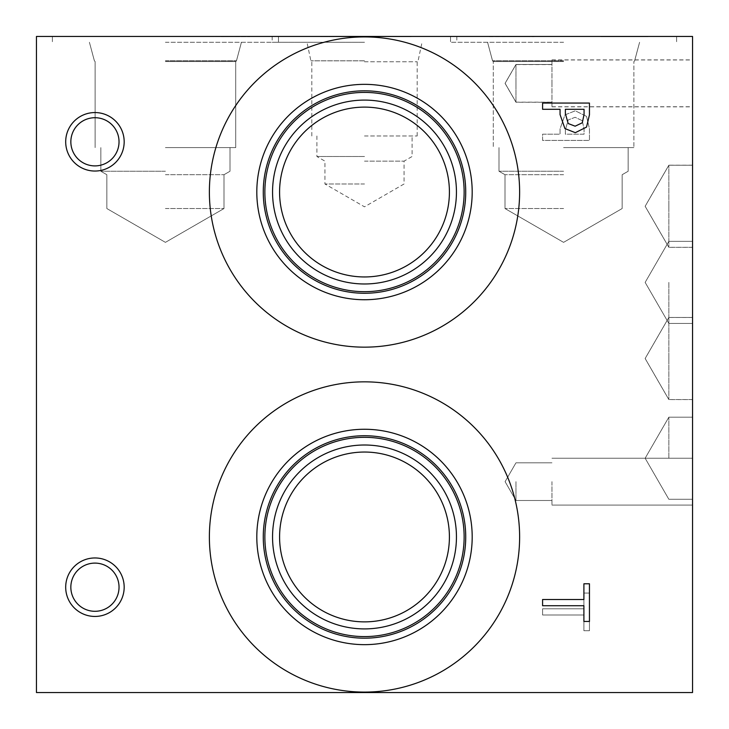 <?xml version="1.0" encoding="UTF-8"?>
<svg xmlns="http://www.w3.org/2000/svg" width="729" height="729" viewBox="0 0 729 729"><rect width="100%" height="100%" fill="white"/><g stroke="black" fill="none" stroke-linecap="round" stroke-linejoin="round"><path stroke-width="0.55" stroke-dasharray="3.65 2.73" d="M542.586 605.735L542.586 599.511L583.902 599.511L583.902 583.783L589.451 583.783L589.451 621.463L583.902 621.463L583.902 605.735L542.586 605.735M582.271 122.809L584.057 114.453L584.057 109.286L565.367 109.286L565.367 113.542L568.183 123.529L575.135 126.19L582.271 122.809M586.526 127.101L575.318 132.678L564.911 128.577L560.054 114.562L560.054 109.286L542.586 109.286L542.586 103.062L589.451 103.062L589.451 114.827L586.526 127.101M542.586 608.779L542.586 615.003L583.902 615.003L583.902 630.731L589.451 630.731L589.451 593.051L583.902 593.051L583.902 608.779L542.586 608.779L542.586 615.003L583.902 615.003L583.902 630.731L589.451 630.731L589.451 593.051L583.902 593.051L583.902 608.779L542.586 608.779M582.271 120.677L584.057 129.033L584.057 134.2L565.367 134.2L565.367 129.944L568.183 119.957L575.135 117.296L582.271 120.677L584.057 129.033L584.057 134.2L565.367 134.2L565.367 129.944L568.183 119.957L575.135 117.296L582.271 120.677M586.526 116.385L575.318 110.808L564.911 114.909L560.054 128.924L560.054 134.2L542.586 134.2L542.586 140.424L589.451 140.424L589.451 128.659L586.526 116.385L575.318 110.808L564.911 114.909L560.054 128.924L560.054 134.2L542.586 134.2L542.586 140.424L589.451 140.424L589.451 128.659L586.526 116.385M36.45 692.55L36.45 36.45L692.55 36.45L692.55 692.55L36.45 692.55M94.934 171.042A29.242 29.242 0 0 0 124.176 141.8A29.242 29.242 0 0 0 94.934 112.558A29.242 29.242 0 0 0 65.692 141.8A29.242 29.242 0 0 0 94.934 171.042A29.242 29.242 0 0 0 124.176 141.8A29.242 29.242 0 0 0 94.934 112.558A29.242 29.242 0 0 0 65.692 141.8A29.242 29.242 0 0 0 94.934 171.042A29.242 29.242 0 0 1 65.692 141.8A29.242 29.242 0 0 1 94.934 112.558A29.242 29.242 0 0 1 124.176 141.8A29.242 29.242 0 0 1 94.934 171.042M94.934 616.442A29.242 29.242 0 0 0 124.176 587.2A29.242 29.242 0 0 0 94.934 557.958A29.242 29.242 0 0 0 65.692 587.2A29.242 29.242 0 0 0 94.934 616.442A29.242 29.242 0 0 0 124.176 587.2A29.242 29.242 0 0 0 94.934 557.958A29.242 29.242 0 0 0 65.692 587.2A29.242 29.242 0 0 0 94.934 616.442A29.242 29.242 0 0 1 65.692 587.2A29.242 29.242 0 0 1 94.934 557.958A29.242 29.242 0 0 1 124.176 587.2A29.242 29.242 0 0 1 94.934 616.442M519.622 192.037A155.122 155.122 0 0 0 364.5 36.915A155.122 155.122 0 0 0 209.378 192.037A155.122 155.122 0 0 0 364.5 347.159A155.122 155.122 0 0 0 519.622 192.037A155.122 155.122 0 0 1 364.5 347.159A155.122 155.122 0 0 1 209.378 192.037A155.122 155.122 0 0 1 364.5 36.915A155.122 155.122 0 0 1 519.622 192.037A155.122 155.122 0 0 0 364.5 36.915A155.122 155.122 0 0 0 209.378 192.037A155.122 155.122 0 0 0 364.5 347.159A155.122 155.122 0 0 0 519.622 192.037M519.622 536.963A155.122 155.122 0 0 0 364.5 381.841A155.122 155.122 0 0 0 209.378 536.963A155.122 155.122 0 0 0 364.5 692.085A155.122 155.122 0 0 0 519.622 536.963A155.122 155.122 0 0 1 364.5 692.085A155.122 155.122 0 0 1 209.378 536.963A155.122 155.122 0 0 1 364.5 381.841A155.122 155.122 0 0 1 519.622 536.963A155.122 155.122 0 0 0 364.5 381.841A155.122 155.122 0 0 0 209.378 536.963A155.122 155.122 0 0 0 364.5 692.085A155.122 155.122 0 0 0 519.622 536.963M323.676 36.45L357.538 36.45L323.676 36.742M320.45 36.45L357.538 36.45L320.45 36.742M320.56 36.45L357.447 36.45L320.56 36.742M340.653 36.45L352.718 36.742L325.298 36.742L340.653 36.742M347.35 36.45L339.76 36.742L354.914 36.742L347.35 36.45M349.683 36.45L358.404 36.742L349.683 36.45M339.76 36.45L344.981 36.45L339.76 36.742M344.981 36.45L336.26 36.742L344.981 36.45M327.667 36.45L352.718 36.45L327.667 36.742M400.021 36.45L388.94 36.45L411.074 36.45L395.091 36.742L407.584 36.742L392.43 36.742L411.074 36.742L388.94 36.742L411.074 36.742L388.94 36.742L411.074 36.742L400.021 36.45M409.488 36.45L373.877 36.742L409.488 36.45M202.908 36.45L249.774 36.742L202.908 36.45M627.122 36.45L601.07 36.742L647.935 36.742L601.07 36.742L647.935 36.742L601.07 36.742L647.935 36.742L601.07 36.742L647.935 36.742L601.07 36.742L647.935 36.742L601.07 36.742L647.935 36.742L627.122 36.45M364.5 36.45L272.181 36.45L364.5 36.45M563.581 36.45L450.54 36.45L563.581 36.45M165.419 36.45L278.46 36.45L165.419 36.45M487.71 36.45L534.958 36.45L487.71 36.742M487.254 36.45L534.12 36.742L487.254 36.45M402.362 36.45L411.074 36.742L402.362 36.45M397.66 36.45L388.94 36.742L397.66 36.45M373.877 36.45L404.586 36.742L373.877 36.45M404.559 36.45L383.682 36.742L404.559 36.45M404.641 36.45L387.874 36.742L404.641 36.45M380.338 36.45L405.388 36.45L380.338 36.742M243.395 36.45L221.334 36.742L243.395 36.45M641.402 36.45L628.908 36.742L641.402 36.45M622.493 36.45L606.391 36.742L622.493 36.45M527.741 36.45L505.68 36.45L527.741 36.742M263.269 536.963A101.231 101.231 0 0 1 364.5 435.732A101.231 101.231 0 0 1 465.731 536.963A101.231 101.231 0 0 1 364.5 638.185A101.231 101.231 0 0 1 263.269 536.963A101.231 101.231 0 0 0 364.5 638.185A101.231 101.231 0 0 0 465.731 536.963A101.231 101.231 0 0 0 364.5 435.732A101.231 101.231 0 0 0 263.269 536.963A101.231 101.231 0 0 0 364.5 638.185A101.231 101.231 0 0 0 465.731 536.963A101.231 101.231 0 0 0 364.5 435.732A101.231 101.231 0 0 0 263.269 536.963M364.5 107.117A84.919 84.919 0 0 0 279.581 192.037A84.919 84.919 0 0 0 364.5 276.956A84.919 84.919 0 0 0 449.419 192.037A84.919 84.919 0 0 0 364.5 107.117A84.919 84.919 0 0 1 449.419 192.037A84.919 84.919 0 0 1 364.5 276.956A84.919 84.919 0 0 1 279.581 192.037A84.919 84.919 0 0 1 364.5 107.117A84.919 84.919 0 0 0 290.962 234.501A84.919 84.919 0 0 0 438.038 234.501A84.919 84.919 0 0 0 364.5 107.117M364.5 452.044A84.919 84.919 0 0 0 279.581 536.963A84.919 84.919 0 0 0 364.5 621.883A84.919 84.919 0 0 0 449.419 536.963A84.919 84.919 0 0 0 364.5 452.044A84.919 84.919 0 0 1 449.419 536.963A84.919 84.919 0 0 1 364.5 621.883A84.919 84.919 0 0 1 279.581 536.963A84.919 84.919 0 0 1 364.5 452.044A84.919 84.919 0 0 0 290.962 579.418A84.919 84.919 0 0 0 438.038 579.418A84.919 84.919 0 0 0 364.5 452.044M364.5 100.092A91.945 91.945 0 0 0 272.555 192.037A91.945 91.945 0 0 0 364.5 283.991A91.945 91.945 0 0 0 456.445 192.037A91.945 91.945 0 0 0 364.5 100.092A91.945 91.945 0 0 1 456.445 192.037A91.945 91.945 0 0 1 364.5 283.991A91.945 91.945 0 0 1 272.555 192.037A91.945 91.945 0 0 1 364.5 100.092A91.945 91.945 0 0 1 444.125 238.009A91.945 91.945 0 0 1 284.875 238.009A91.945 91.945 0 0 1 364.5 100.092M364.5 291.673A99.636 99.636 0 0 0 464.136 192.037A99.636 99.636 0 0 0 364.5 92.41A99.636 99.636 0 0 0 264.864 192.037A99.636 99.636 0 0 0 364.5 291.673M364.5 445.009A91.945 91.945 0 0 0 272.555 536.963A91.945 91.945 0 0 0 364.5 628.908A91.945 91.945 0 0 0 456.445 536.963A91.945 91.945 0 0 0 364.5 445.009A91.945 91.945 0 0 1 456.445 536.963A91.945 91.945 0 0 1 364.5 628.908A91.945 91.945 0 0 1 272.555 536.963A91.945 91.945 0 0 1 364.5 445.009A91.945 91.945 0 0 1 444.125 582.936A91.945 91.945 0 0 1 284.875 582.936A91.945 91.945 0 0 1 364.5 445.009M364.5 636.59A99.636 99.636 0 0 0 464.136 536.963A99.636 99.636 0 0 0 364.5 437.327A99.636 99.636 0 0 0 264.864 536.963A99.636 99.636 0 0 0 364.5 636.59M263.269 192.037A101.231 101.231 0 0 1 364.5 90.815A101.231 101.231 0 0 1 465.731 192.037A101.231 101.231 0 0 1 364.5 293.268A101.231 101.231 0 0 1 263.269 192.037A101.231 101.231 0 0 0 364.5 293.268A101.231 101.231 0 0 0 465.731 192.037A101.231 101.231 0 0 0 364.5 90.815A101.231 101.231 0 0 0 263.269 192.037A101.231 101.231 0 0 0 364.5 293.268A101.231 101.231 0 0 0 465.731 192.037A101.231 101.231 0 0 0 364.5 90.815A101.231 101.231 0 0 0 263.269 192.037M94.934 117.715A24.084 24.084 0 0 0 70.85 141.8A24.084 24.084 0 0 0 94.934 165.893A24.084 24.084 0 0 0 119.027 141.8A24.084 24.084 0 0 0 94.934 117.715A24.084 24.084 0 0 1 119.027 141.8A24.084 24.084 0 0 1 94.934 165.893A24.084 24.084 0 0 1 70.85 141.8A24.084 24.084 0 0 1 94.934 117.715A24.084 24.084 0 0 1 115.802 153.846A24.084 24.084 0 0 1 74.076 153.846A24.084 24.084 0 0 1 94.934 117.715M94.934 563.107A24.084 24.084 0 0 0 70.85 587.2A24.084 24.084 0 0 0 94.934 611.285A24.084 24.084 0 0 0 119.027 587.2A24.084 24.084 0 0 0 94.934 563.107A24.084 24.084 0 0 1 119.027 587.2A24.084 24.084 0 0 1 94.934 611.285A24.084 24.084 0 0 1 70.85 587.2A24.084 24.084 0 0 1 94.934 563.107A24.084 24.084 0 0 1 115.802 599.247A24.084 24.084 0 0 1 74.076 599.247A24.084 24.084 0 0 1 94.934 563.107M472.192 536.963A107.692 107.692 0 0 0 364.5 429.263A107.692 107.692 0 0 0 256.808 536.963A107.692 107.692 0 0 0 364.5 644.655A107.692 107.692 0 0 0 472.192 536.963M264.9 536.963A99.6 99.6 0 0 1 364.5 437.364A99.6 99.6 0 0 1 464.1 536.963A99.6 99.6 0 0 1 364.5 636.554A99.6 99.6 0 0 1 264.9 536.963M364.5 291.636A99.6 99.6 0 0 1 264.9 192.037A99.6 99.6 0 0 1 364.5 92.446A99.6 99.6 0 0 1 464.1 192.037A99.6 99.6 0 0 1 364.5 291.636M264.9 192.037A99.6 99.6 0 0 0 364.5 291.636A99.6 99.6 0 0 0 464.1 192.037A99.6 99.6 0 0 0 364.5 92.446A99.6 99.6 0 0 0 264.9 192.037M364.5 636.554A99.6 99.6 0 0 1 264.9 536.963A99.6 99.6 0 0 1 364.5 437.364A99.6 99.6 0 0 1 464.1 536.963A99.6 99.6 0 0 1 364.5 636.554M472.192 192.037A107.692 107.692 0 0 0 364.5 84.345A107.692 107.692 0 0 0 256.808 192.037A107.692 107.692 0 0 0 364.5 299.737A107.692 107.692 0 0 0 472.192 192.037M165.419 42.264L278.46 42.264L165.419 42.264M165.419 60.735L236.469 60.735L165.419 60.735M165.419 60.817L236.469 60.817L165.419 60.817M165.419 61.573L235.713 61.573L165.419 61.573M563.581 42.264L450.54 42.264L563.581 42.264M563.581 60.735L492.531 60.735L563.581 60.735M563.581 60.817L492.531 60.817L563.581 60.817M563.581 61.573L493.287 61.573L563.581 61.573M165.419 208.54L224.003 208.54L165.419 208.54M165.419 174.714L224.003 174.714L165.419 174.714M563.581 208.54L504.997 208.54L563.581 208.54M563.581 174.714L504.997 174.714L563.581 174.714M165.419 171.251L100.839 171.251L165.419 171.251M165.419 147.613L235.713 147.613L165.419 147.613M563.581 171.251L499.001 171.251L563.581 171.251M563.581 147.613L633.875 147.613L563.581 147.613M563.581 60.799L492.531 60.799L563.581 60.799M364.5 183.981L324.943 183.981L364.5 183.981M364.5 161.145L404.057 161.145L364.5 161.145M364.5 156.498L316.896 156.498L364.5 156.498M364.5 135.986L417.179 135.986L364.5 135.986M364.5 61.755L417.179 61.755L364.5 61.755M364.5 42.264L272.181 42.264L364.5 42.264M364.5 60.78L310.891 60.78L364.5 60.78M364.5 60.817L310.891 60.817L364.5 60.817M515.968 83.316L515.968 64.471L515.968 83.316M551.953 83.316L551.953 59.878L551.953 83.316M692.55 83.316L692.55 59.878L692.55 83.316M515.968 481.659L515.968 500.504L515.968 481.659M551.953 481.659L551.953 505.097L551.953 481.659M692.55 481.659L692.55 417.179L692.55 481.659M668.848 358.504L668.848 317.452L668.848 358.504M692.55 358.504L692.55 399.556L692.55 358.504M668.848 282.396L668.848 323.448L668.848 282.396M692.55 282.396L692.55 323.448L692.55 282.396M668.848 358.54L668.848 399.592L668.848 358.54M692.55 358.54L692.55 399.592L692.55 358.54M668.848 458.231L668.848 417.179L668.848 458.231M668.848 206.252L668.848 165.191L668.848 206.252M692.55 206.252L692.55 165.191L692.55 206.252M668.848 206.289L668.848 247.341L668.848 206.289M692.55 206.289L692.55 247.341L692.55 206.289M515.968 83.407L515.968 102.251L515.968 83.407M551.953 83.407L551.953 106.844L551.953 83.407M692.55 83.407L692.55 106.844L692.55 83.407M52.388 36.45L52.388 42.264L52.388 36.45M278.46 36.45L278.46 42.264L278.46 36.45M236.469 60.735L241.436 42.264L236.469 60.817L235.713 61.573L236.469 60.817L241.436 42.264L236.469 60.817L235.713 61.573L236.469 60.817L241.436 42.264L236.469 60.817L235.713 61.573L236.469 60.735M94.378 60.735L89.403 42.264L94.378 60.817L95.125 61.573L94.378 60.817L89.403 42.264L94.378 60.817L95.125 61.573L94.378 60.817L89.403 42.264L94.378 60.817L95.125 61.573L94.378 60.735M450.54 36.45L450.54 42.264L450.54 36.45M676.612 36.45L676.612 42.264L676.612 36.45M634.622 60.735L639.597 42.264L634.622 60.817L633.875 61.573L634.622 60.817L639.597 42.264L634.622 60.817L633.875 61.573L634.622 60.817L639.597 42.264L634.622 60.735M492.531 60.735L487.564 42.264L492.531 60.817L493.287 61.573L492.531 60.817L487.564 42.264L492.531 60.817L493.287 61.573L492.531 60.817L487.564 42.264L492.531 60.735M633.875 61.573L634.622 60.817L633.875 61.573L633.875 147.613L633.875 61.573M493.287 61.573L492.531 60.817L493.287 61.573L493.287 147.613L493.287 61.573M165.419 242.356L224.003 208.54L224.003 174.714L230 171.251L230 147.613L230 171.251L230 147.613L230 171.251L230 147.613L230 171.251L224.003 174.714L230 171.251L224.003 174.714L230 171.251L224.003 174.714L224.003 208.54L224.003 174.714L224.003 208.54L224.003 174.714L224.003 208.54L165.419 242.356L106.844 208.54L106.844 174.714L100.839 171.251L100.839 147.613L100.839 171.251L100.839 147.613L100.839 171.251L100.839 147.613L100.839 171.251L106.844 174.714L100.839 171.251L106.844 174.714L100.839 171.251L106.844 174.714L106.844 208.54L106.844 174.714L106.844 208.54L106.844 174.714L106.844 208.54L165.419 242.356L224.003 208.54L165.419 242.356L106.844 208.54L165.419 242.356L224.003 208.54L165.419 242.356L106.844 208.54L165.419 242.356M563.581 242.356L622.156 208.54L622.156 174.714L628.161 171.251L628.161 147.613L628.161 171.251L628.161 147.613L628.161 171.251L628.161 147.613L628.161 171.251L622.156 174.714L628.161 171.251L622.156 174.714L628.161 171.251L622.156 174.714L622.156 208.54L622.156 174.714L622.156 208.54L622.156 174.714L622.156 208.54L563.581 242.356L504.997 208.54L504.997 174.714L499.001 171.251L499.001 147.613L499.001 171.251L499.001 147.613L499.001 171.251L499.001 147.613L499.001 171.251L504.997 174.714L499.001 171.251L504.997 174.714L499.001 171.251L504.997 174.714L504.997 208.54L504.997 174.714L504.997 208.54L504.997 174.714L504.997 208.54L563.581 242.356L622.156 208.54L563.581 242.356L504.997 208.54L563.581 242.356L622.156 208.54L563.581 242.356L504.997 208.54L563.581 242.356M235.713 147.613L235.713 61.573L235.713 147.613M95.125 147.613L95.125 61.573L95.125 147.613M316.896 135.986L316.896 156.498L324.943 161.145L324.943 183.981L364.5 206.817L404.057 183.981L404.057 161.145L412.104 156.498L412.104 135.986M417.179 135.986L417.179 61.755L418.109 60.817L422.045 42.264M311.821 135.986L311.821 61.755L310.891 60.817L306.955 42.264M272.181 36.45L272.181 42.264M456.819 36.45L456.819 42.264M551.953 64.471L515.968 64.471L551.953 64.471L515.968 64.471L551.953 64.471L515.968 64.471L551.953 64.471L515.968 64.471L551.953 64.471L515.968 64.471L551.953 64.471L515.968 64.471L505.088 83.316L515.968 102.151L505.097 83.316L515.968 64.471L505.097 83.316L515.968 102.151L505.097 83.316L515.968 64.471L505.097 83.316L515.968 102.151L505.097 83.316L515.968 64.471L505.097 83.316L515.968 102.151L505.097 83.316L515.968 64.471L505.097 83.316L515.968 102.151L505.097 83.316L515.968 64.471L505.097 83.316L515.968 102.151L551.953 102.151M551.953 106.744L692.55 106.744M551.953 59.878L692.55 59.878M505.097 481.659L515.968 500.504L551.953 500.504L515.968 500.504L551.953 500.504L515.968 500.504L551.953 500.504L515.968 500.504L551.953 500.504L515.968 500.504L551.953 500.504L515.968 500.504L551.953 500.504L515.968 500.504L505.097 481.659L515.968 462.824L551.953 462.824L515.968 462.824L551.953 462.824L515.968 462.824L551.953 462.824L515.968 462.824L551.953 462.824L515.968 462.824L551.953 462.824L515.968 462.824L551.953 462.824L515.968 462.824L505.097 481.659L515.968 500.504L505.097 481.659L515.968 462.824L505.097 481.659L515.968 500.504L505.097 481.659L515.968 462.824L505.097 481.659L515.968 500.504L505.097 481.659L515.968 462.824L505.097 481.659L515.968 500.504L505.097 481.659L515.968 462.824L505.097 481.659L515.968 500.504L505.088 481.659L515.968 462.824L505.088 481.659M551.953 505.097L692.55 505.097L551.953 505.097M551.953 458.231L692.55 458.231L551.953 458.231M692.55 317.452L668.848 317.452L692.55 317.452L668.848 317.452L692.55 317.452L668.848 317.452L645.147 358.504L668.848 399.556L645.147 358.504L668.848 317.452L645.147 358.504L668.848 399.556L645.147 358.504L668.848 317.452L645.147 358.504L668.848 399.556L692.55 399.556M645.147 282.396L668.848 323.448L692.55 323.448L668.848 323.448L692.55 323.448L668.848 323.448L692.55 323.448L668.848 323.448L645.147 282.396L668.848 241.345L692.55 241.345L668.848 241.345L692.55 241.345L668.848 241.345L692.55 241.345L668.848 241.345L645.147 282.396L668.848 323.448L645.147 282.396L668.848 241.345L645.147 282.396L668.848 323.448L645.147 282.396L668.848 241.345L645.147 282.396M692.55 317.489L668.848 317.489L645.147 358.54L668.848 399.592L692.55 399.592M645.147 458.231L668.848 499.283L692.55 499.283L668.848 499.283L692.55 499.283L668.848 499.283L692.55 499.283L668.848 499.283L645.147 458.231L668.848 417.179L692.55 417.179L668.848 417.179L692.55 417.179L668.848 417.179L692.55 417.179L668.848 417.179L645.147 458.231L668.848 499.283L645.147 458.231L668.848 417.179L645.147 458.231L668.848 499.283L645.147 458.231L668.848 417.179L645.147 458.231M692.55 165.191L668.848 165.191L645.147 206.252L668.848 247.304L692.55 247.304M692.55 165.237L668.848 165.237L692.55 165.237L668.848 165.237L692.55 165.237L668.848 165.237L645.147 206.289L668.848 247.341L645.147 206.289L668.848 165.237L645.147 206.289L668.848 247.341L645.147 206.289L668.848 165.237L645.147 206.289L668.848 247.341L692.55 247.341M551.953 64.571L515.968 64.571L505.088 83.407L515.968 102.251L551.953 102.251M551.953 106.844L692.55 106.844M551.953 59.978L692.55 59.978"/><path stroke-width="1.09" d="M542.586 605.735L542.586 599.511L583.902 599.511L583.902 583.783L589.451 583.783L589.451 621.463L583.902 621.463L583.902 605.735L542.586 605.735M582.271 122.809L584.057 114.453L584.057 109.286L565.367 109.286L565.367 113.542L568.183 123.529L575.135 126.19L582.271 122.809M586.526 127.101L575.318 132.678L564.911 128.577L560.054 114.562L560.054 109.286L542.586 109.286L542.586 103.062L589.451 103.062L589.451 114.827L586.526 127.101M36.45 36.45L36.45 692.55L692.55 692.55L692.55 36.45L36.45 36.45M94.934 616.442A29.242 29.242 0 0 1 65.692 587.2A29.242 29.242 0 0 1 94.934 557.958A29.242 29.242 0 0 1 124.176 587.2A29.242 29.242 0 0 1 94.934 616.442M94.934 171.042A29.242 29.242 0 0 1 65.692 141.8A29.242 29.242 0 0 1 94.934 112.558A29.242 29.242 0 0 1 124.176 141.8A29.242 29.242 0 0 1 94.934 171.042M209.378 192.037A155.122 155.122 0 0 1 364.5 36.915A155.122 155.122 0 0 1 519.622 192.037A155.122 155.122 0 0 1 364.5 347.159A155.122 155.122 0 0 1 209.378 192.037M209.378 536.963A155.122 155.122 0 0 1 364.5 381.841A155.122 155.122 0 0 1 519.622 536.963A155.122 155.122 0 0 1 364.5 692.085A155.122 155.122 0 0 1 209.378 536.963M256.808 536.963A107.692 107.692 0 0 1 364.5 429.263A107.692 107.692 0 0 1 472.192 536.963A107.692 107.692 0 0 1 364.5 644.655A107.692 107.692 0 0 1 256.808 536.963M263.269 536.963A101.231 101.231 0 0 1 364.5 435.732A101.231 101.231 0 0 1 465.731 536.963A101.231 101.231 0 0 1 364.5 638.185A101.231 101.231 0 0 1 263.269 536.963M464.136 536.963A99.636 99.636 0 0 0 364.5 437.327A99.636 99.636 0 0 0 264.864 536.963A99.636 99.636 0 0 0 364.5 636.59A99.636 99.636 0 0 0 464.136 536.963M364.5 107.117A84.919 84.919 0 0 1 438.038 234.501A84.919 84.919 0 0 1 290.962 234.501A84.919 84.919 0 0 1 364.5 107.117M364.5 452.044A84.919 84.919 0 0 1 438.038 579.418A84.919 84.919 0 0 1 290.962 579.418A84.919 84.919 0 0 1 364.5 452.044M364.5 100.092A91.945 91.945 0 0 0 284.875 238.009A91.945 91.945 0 0 0 444.125 238.009A91.945 91.945 0 0 0 364.5 100.092M464.136 192.037A99.636 99.636 0 0 1 364.5 291.673A99.636 99.636 0 0 1 264.864 192.037A99.636 99.636 0 0 1 364.5 92.41A99.636 99.636 0 0 1 464.136 192.037M364.5 445.009A91.945 91.945 0 0 0 284.875 582.936A91.945 91.945 0 0 0 444.125 582.936A91.945 91.945 0 0 0 364.5 445.009M256.808 192.037A107.692 107.692 0 0 1 364.5 84.345A107.692 107.692 0 0 1 472.192 192.037A107.692 107.692 0 0 1 364.5 299.737A107.692 107.692 0 0 1 256.808 192.037M263.269 192.037A101.231 101.231 0 0 1 364.5 90.815A101.231 101.231 0 0 1 465.731 192.037A101.231 101.231 0 0 1 364.5 293.268A101.231 101.231 0 0 1 263.269 192.037M94.934 117.715A24.084 24.084 0 0 0 74.076 153.846A24.084 24.084 0 0 0 115.802 153.846A24.084 24.084 0 0 0 94.934 117.715M94.934 563.107A24.084 24.084 0 0 0 74.076 599.247A24.084 24.084 0 0 0 115.802 599.247A24.084 24.084 0 0 0 94.934 563.107"/></g></svg>
